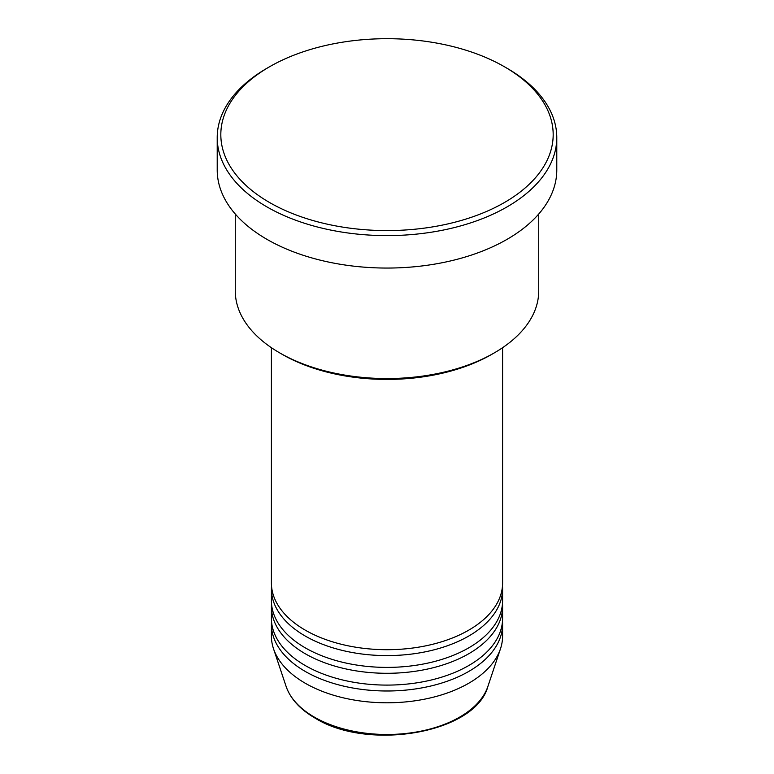 <?xml version="1.0" encoding="UTF-8"?>
<svg xmlns="http://www.w3.org/2000/svg" width="774" height="774" viewBox="0 0 774 774"><rect width="100%" height="100%" fill="white"/><g stroke="black" fill="none" stroke-linecap="round" stroke-linejoin="round"><path stroke-width="1.16" d="M271.403 347.69L271.403 582.967A115.597 66.738 0 0 0 305.266 630.152A115.597 66.738 0 0 0 431.234 644.626A115.597 66.738 0 0 0 502.597 582.967L502.597 347.69M271.519 585.908A115.597 66.738 0 0 0 271.403 588.859A115.597 66.738 0 0 0 305.266 636.054A115.597 66.738 0 0 0 431.234 650.518A115.597 66.738 0 0 0 502.597 588.859A115.597 66.738 0 0 0 502.481 585.908M271.403 588.859L271.403 600.663A115.597 66.738 0 0 0 305.266 647.848A115.597 66.738 0 0 0 431.234 662.321A115.597 66.738 0 0 0 502.597 600.663L502.597 588.859M271.519 603.614A115.597 66.738 0 0 0 271.403 606.555A115.597 66.738 0 0 0 305.266 653.749A115.597 66.738 0 0 0 431.234 668.214A115.597 66.738 0 0 0 502.597 606.555A115.597 66.738 0 0 0 502.481 603.614M271.403 606.555L271.403 618.358A115.597 66.738 0 0 0 305.266 665.553A115.597 66.738 0 0 0 431.234 680.017A115.597 66.738 0 0 0 502.597 618.358L502.597 606.555M271.519 621.309A115.597 66.738 0 0 0 271.403 624.26A115.597 66.738 0 0 0 305.266 671.445A115.597 66.738 0 0 0 431.234 685.919A115.597 66.738 0 0 0 502.597 624.26A115.597 66.738 0 0 0 502.481 621.309M494.286 352.896L491.732 354.376A148.105 85.508 180 0 1 282.268 354.376L279.714 352.896A151.723 87.597 0 0 0 494.286 352.896A151.723 87.597 0 0 0 538.723 290.956L538.723 214.03M269.497 202.478A166.168 95.937 0 0 0 504.503 202.478A166.168 95.937 0 0 0 504.503 66.796L507.057 68.276A169.787 98.027 180 0 1 556.787 137.588A169.787 98.027 180 0 1 451.977 228.146A169.787 98.027 180 0 1 266.943 206.9A169.787 98.027 180 0 1 217.213 137.588A169.787 98.027 180 0 1 266.943 68.276L269.497 66.796A166.168 95.937 0 0 0 269.497 202.478M217.213 137.588L217.213 170.028A169.787 98.027 0 0 0 266.943 239.34A169.787 98.027 0 0 0 451.977 260.596A169.787 98.027 0 0 0 556.787 170.028L556.787 137.588M271.403 624.26L271.403 636.054A115.597 66.738 0 0 0 273.493 648.699A115.597 66.738 0 0 0 305.266 683.249A115.597 66.738 0 0 0 420.872 699.86A115.597 66.738 0 0 0 500.507 648.699A115.597 66.738 0 0 0 502.597 636.054L502.597 624.26M507.057 68.276L504.503 66.796A166.168 95.937 0 0 0 269.497 66.796M235.277 214.03L235.277 290.956A151.723 87.597 0 0 0 279.714 352.896L282.268 354.376M314.341 717.111A102.758 59.327 0 0 0 417.109 731.885A102.758 59.327 0 0 0 487.901 686.403C475.594 733.142 368.308 751.544 314.999 718.049C300.109 709.41 290.473 698.854 286.099 686.403A102.758 59.327 0 0 0 314.341 717.111M487.901 686.403L500.507 648.699M286.099 686.403L273.493 648.699"/></g></svg>
